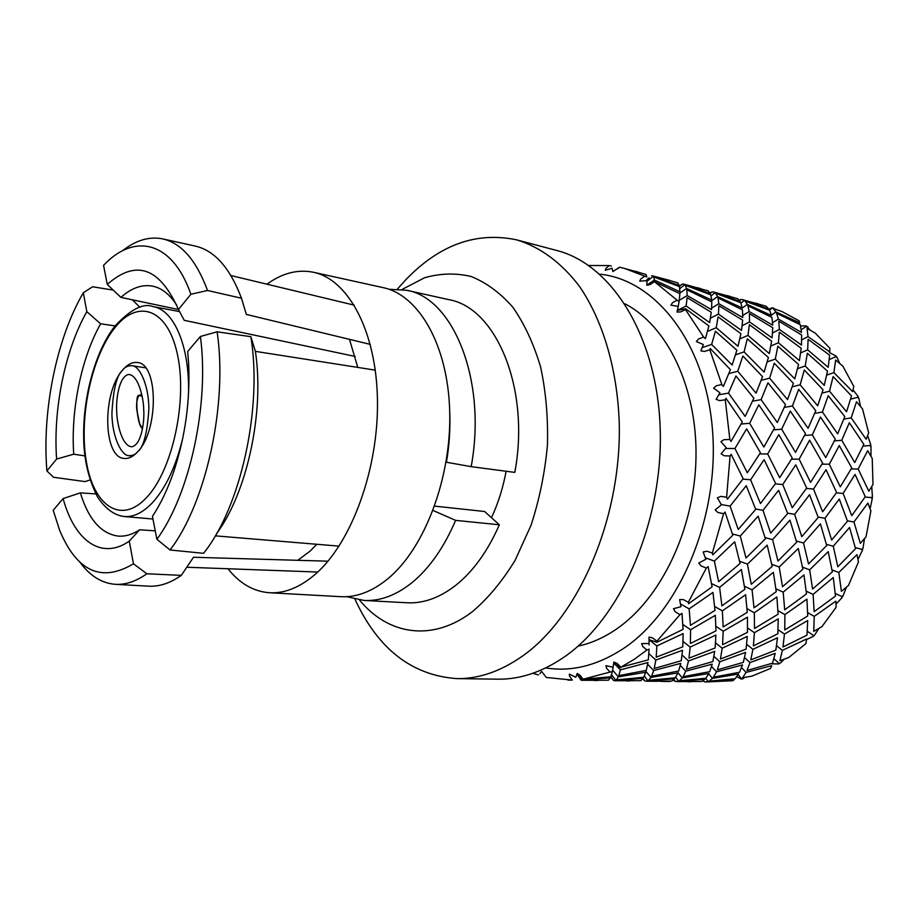 <?xml version="1.0" encoding="UTF-8"?>
<svg xmlns="http://www.w3.org/2000/svg" width="919" height="919" viewBox="0 0 919 919"><rect width="100%" height="100%" fill="white"/><g stroke="black" fill="none" stroke-linecap="round" stroke-linejoin="round"><path stroke-width="1.38" d="M142.112 396.169L138.792 395.48C136.793 399.639 136.15 404.578 136.862 410.322L139.619 423.682L142.548 428.725C136.552 424.785 135.242 393.86 138.7 395.572L140.262 394.848L142.112 396.158M116.736 411.39C116.736 422.143 121.653 446.002 131.647 446.783C141.606 445.393 144.72 420.408 143.686 409.334C143.64 398.111 138.252 374.309 128.396 374.504C118.7 376.687 115.84 400.638 116.736 411.39M122.273 370.518C116.679 375.377 113.232 389.633 111.923 413.297C112.095 437.593 121.825 456.203 129.177 455.698C132.795 455.744 135.725 454.319 137.976 451.424C143.674 446.967 147.293 432.849 148.855 409.058C148.901 384.544 139.24 365.452 131.899 365.682C127.844 365.555 124.639 367.175 122.273 370.518C102.066 393.366 103.123 457.719 124.226 458.443C128.809 458.903 133.393 456.571 137.976 451.424C158.93 429.828 158.137 363.189 137.368 362.534C132.233 361.856 127.213 364.521 122.273 370.518M297.79 560.326L310.117 551.09L316.86 544.301M357.767 367.405L349.484 339.341M227.969 568.758C239.71 583.554 253.575 591.56 269.554 592.755C284.867 593.582 300.26 587.287 315.734 573.858C351.701 542.451 378.708 468.69 377.456 399.914C376.353 331.035 348.163 279.399 313.459 272.265C297.745 269.118 282.248 273.092 266.958 284.189M269.554 592.755L340.777 596.684C356.526 597.534 372.264 591.526 388.002 578.637C424.601 548.528 451.551 477.742 449.713 411.505C448.035 345.188 418.8 295.022 383.108 287.624L313.459 272.265M577.982 646.149C590.894 643.403 603.565 637.82 615.971 629.412C660.681 599.234 694.546 529.344 695.982 458.305C697.498 387.232 666.987 325.429 624.897 303.798M397.467 289.037L405.704 279.858C439.466 244.661 476.513 231.347 516.834 239.905C539.935 246.912 561.509 262.593 579.579 286.544C602.726 320.34 617.292 368.68 619.234 422.487C621.784 518.098 578.602 617.258 521.912 656.488C500.154 671.571 478.431 678.946 456.732 678.613C411.758 675.35 377.835 648.883 354.964 599.188M456.732 678.613L497.776 679.175C519.66 679.497 541.521 672.306 563.358 657.59C620.245 619.314 663.15 522.762 660.221 429.472C657.544 336.09 611.376 264.109 556.512 250.416L516.834 239.905M359.513 600.015C387.852 634.811 432.378 642.507 472.573 611.526C488.15 598.246 502.325 581.199 515.065 560.395L531.021 525.323C539.419 499.591 544.887 472.883 547.437 445.198C548.183 417.663 545.897 391.551 540.579 366.865C533.64 343.649 524.37 323.718 512.745 307.095C500.074 292.724 486.185 282.524 471.079 276.47C455.629 272.863 440.121 273.299 424.544 277.768L402.062 289.462M364.073 600.452L407.128 602.772C423.418 603.634 439.627 597.809 455.767 585.311C473.205 571.388 487.725 551.205 499.35 524.783L455.617 520.372C443.98 547.483 429.506 568.183 412.206 582.474C396.181 595.305 380.144 601.302 364.073 600.452L346.796 596.684M471.171 466.657L514.801 472.4C530.539 388.599 496.019 307.394 448.656 299.617L406.566 290.266C453.297 297.825 487.162 380.707 471.171 466.657L446.427 462.246C449.311 445.393 450.413 428.691 449.736 412.126M388.909 289.255L406.566 290.266M433.033 510.459L455.617 520.372M545.737 667.918C571.216 672.019 596.868 665.712 622.703 649.009C679.118 612.261 719.531 518.029 712.524 430.402C705.803 342.661 655.304 279.663 599.693 274.161M539.821 673.719L541.578 671.444L546.334 677.475L572.307 680.083L569.573 676.223L569.332 674.132L575.799 677.257L577.224 673.455L580.107 675.373L583.083 679.21L610.032 672.076L606.586 668.239L605.977 665.689L613.099 667.286L613.881 662.059L617.143 663.449L620.853 667.171L634.041 659.474L646.884 650.032L642.714 646.482L641.634 643.622L649.113 643.472L648.963 637.097L652.501 637.832L656.913 641.163L679.945 614.673L675.097 611.663L673.501 608.7L680.968 606.724L679.623 599.613L683.311 599.59L688.342 602.29L706.343 568.08L700.944 565.863L698.796 563.002L705.838 559.315L703.161 551.986L706.814 551.216L712.34 553.054L723.598 513.698L717.842 512.446L715.166 509.907L721.415 504.807L717.371 497.845L720.829 496.386L726.607 497.225L730.077 455.985L724.195 455.778L721.093 453.768L726.228 447.702L720.933 441.66L724.023 439.65L729.847 439.454L725.263 399.811L719.508 400.615L716.096 399.283L719.933 392.792L713.626 388.14L716.246 385.762L721.863 384.601L709.836 349.771L704.425 351.46L700.864 350.863L703.334 344.522L696.361 341.535L698.44 339.031L703.644 337.066L685.448 309.577L680.554 311.943L677.027 312.069L678.211 306.383L670.939 305.188L672.467 302.765L677.096 300.214L654.466 281.685L650.215 284.488L646.85 285.269L646.919 280.64L639.716 281.168L640.738 279.008L644.713 276.137L624.392 268.394L619.544 267.234L612.87 271.542L612.1 268.233L605.265 270.312L605.851 268.555L609.136 265.58L588.711 265.511M778.807 663.932L780.679 662.806L778.807 663.932L771.903 663.828M751.834 676.166L770.524 668.458L771.696 665.643L746.067 672.398L742.632 677.682L751.834 676.166M736.82 676.706L741.334 679.084L745.389 677.257M705.918 681.978L732.776 680.726L734.086 679.727L704.839 681.864M703.024 680.761L703.897 681.599L703.276 680.6M682.53 650.273L655.844 660.06L654.213 668.492L681.255 660.738L682.53 650.273M714.718 651.364L688.503 660.933L686.459 669.181L712.857 661.577L714.718 651.364M745.608 652.375L719.807 661.772L717.337 669.859L743.31 662.392L745.608 652.375M775.211 653.352L749.973 662.576L746.998 670.491L772.58 663.173L775.211 653.352M620.853 667.171L648.32 659.853L649.09 649.147L646.884 650.032M656.913 641.163L656.913 642.232L683.058 629.354L681.99 613.421L679.945 614.673M688.342 602.29L688.538 603.76L712.099 586.839L708.124 566.552L706.343 568.08M712.34 553.054L712.799 554.835L732.788 535.249L725.057 512.032L723.598 513.698M726.607 497.225L727.4 499.189L743.161 478.696L731.168 454.331L730.077 455.985M729.847 439.454L730.984 441.442L742.276 421.924L725.999 398.318L725.263 399.811M721.863 384.601L723.345 386.462L730.41 369.656L710.249 348.565L709.836 349.771M703.644 337.066L705.413 338.663L708.905 325.935L685.608 308.75L685.448 309.577M677.096 300.214L679.095 301.455L679.922 293.678L654.466 281.685M644.713 276.137L646.85 276.964L646.034 274.459L624.392 268.394M609.136 265.58L611.33 265.993M532.825 673.294L538.454 674.948M567.988 680.117L572.307 680.083M583.083 679.21L610.813 676.763L612.318 671.617L610.032 672.076M605.38 270.278L605.851 268.555M639.785 281.168L640.738 279.008M646.919 280.64L646.907 285.258M678.211 306.383L679.095 301.455M649.09 641.967L648.963 637.097M656.878 645.908L656.2 657.188L682.783 646.827L683.15 633.605L656.878 645.908L649.044 639.716L656.913 642.232M613.099 667.286L613.949 662.094M612.732 669.423L613.846 663.07L620.75 667.791M606.586 668.239L606.012 665.701M620.382 669.871L618.855 675.614L646.287 670.388L647.952 662.553L620.382 669.871L613.846 663.07L612.318 671.617M569.573 676.223L569.424 674.167M654.397 280.019L679.945 291.782L679.428 286.59L653.65 276.918L654.397 280.019L646.907 285.12L654.466 281.294M686.125 305.97L709.64 322.58L711.26 312.288L687.136 297.618L686.125 305.97L677.475 310.381L677.073 312.069M679.21 300.731L677.475 310.381L685.608 308.75M739.083 299.904L740.955 299.72M755.131 303.029L758.267 303.844M740.3 299.583L739.45 300.364M766.136 306.234L742.552 299.674L768.893 309.083L766.136 306.234M741.231 299.502L742.552 299.674M769.582 310.254L745.045 301.076L747.354 304.419L771.512 315.527L769.582 310.254M744.229 300.444L740.921 303.132M771.949 317.434L747.882 305.74L749.169 311.552L772.753 325.154L771.949 317.434M747.354 304.419L742.15 308.083M772.764 327.738L749.376 313.597L749.536 321.903L772.063 337.859L772.764 327.738M749.169 311.552L742.759 315.447M771.627 341.133L749.376 324.683L747.963 335.401L769.341 353.562L771.627 341.133M749.536 321.903L742.184 325.728M768.41 357.514L747.296 338.847L744.08 351.897L764.114 372.126L768.41 357.514M747.963 335.401L739.829 338.893M762.552 376.641L742.874 356.021L737.762 371.253L756.073 393.16L762.552 376.641M744.08 351.897L735.51 354.849M753.867 398.226L735.947 375.974L728.503 393.102L745.171 416.422L753.867 398.226M737.762 371.253L728.893 373.551M728.503 393.102L718.773 394.791M709.847 292.816L712.271 292.139M726.711 295.504L729.962 296.343M737.785 298.732L713.672 292.035L740.186 301.524L737.785 298.732M711.754 292.035L710.18 293.46M712.558 291.92L713.672 292.035M740.748 302.684L715.683 293.31L717.567 296.596L742.161 307.922L740.748 302.684M715.039 292.724L711.053 295.907M742.426 309.806L717.992 297.928L718.83 303.718L742.77 317.56L742.426 309.806M717.567 296.596L711.651 300.743M742.678 320.18L718.888 305.763L718.428 314.08L741.507 330.392L742.678 320.18M718.83 303.718L711.662 308.049M740.921 333.689L718.095 316.871L716.223 327.715L737.991 346.256L740.921 333.689M718.428 314.08L710.433 318.204M736.877 350.242L715.419 331.219L711.639 344.418L732.121 365.05L736.877 350.242M716.223 327.715L707.527 331.437M711.639 344.418L702.127 347.669M679.44 285.866L682.449 284.258M697.119 287.658L700.485 288.543M708.319 290.944L683.69 284.086L710.272 293.643L708.319 290.944M682.036 284.166L679.359 286.567M682.737 284.028L683.69 284.086M710.732 294.804L685.275 285.269L686.562 288.463L711.697 300.031L710.732 294.804M684.793 284.718L679.75 288.681M711.811 301.903L686.815 289.761L687.205 295.55L711.536 309.657L711.811 301.903M686.562 288.463L679.853 293.092M687.205 295.55L679.267 300.318M666.447 279.548L669.974 280.456M649.136 277.871L646.896 279.698M651.663 275.803L679.141 285.464L677.797 282.868L662.909 278.583M653.283 276.378L646.919 281.329M634.592 271.116L638.28 272.07M619.096 267.521L617.557 268.853M704.678 681.645L703.897 681.599M743.287 678.613L741.334 679.084M741.576 678.842L738.187 674.649M690.755 681.783L687.435 681.714M708.158 681.588L705.792 678.268L708.882 673.455L682.277 677.9L679.44 680.738L705.815 678.268M675.488 681.243L673.156 680.209M674.787 681.209L673.799 679.623M779.013 663.346L773.947 658.636M735.131 678.739L738.554 674.018L712.478 678.371L709.123 681.151L735.131 678.739M746.067 672.398L741.553 667.573M676.625 681.588L701.576 681.496L704.85 679.29L675.66 681.473M712.478 678.371L708.721 673.776M669.882 681.496L660.91 681.381L669.882 681.496M678.601 681.186L675.718 677.188M643.082 678.337L614.524 680.749L640.761 680.657L643.082 678.337L644.633 680.784L642.634 678.969M782.379 650.365L779.875 660.727L788.778 657.499L805.94 643.576L806.572 639.015L782.379 650.365L776.555 645.701M813.304 636.327L814.946 634.592L813.304 636.327L806.503 639.613M813.395 635.431L807.307 631.273M739.496 672.271L742.506 664.931L716.533 671.8L713.454 677.188L739.496 672.271M749.973 662.576L744.585 657.556M716.533 671.8L711.547 666.505M654.006 681.278L671.778 681.082L674.535 678.819L645.322 681.059M682.277 677.9L677.981 672.708M629.906 680.956L626.321 680.887M647.826 680.761L644.345 675.993M613.731 680.382L611.617 678.211M613.375 680.359L610.894 676.556M752.925 649.319L750.754 659.876L775.831 650.135L777.497 637.752L752.925 649.319L746.688 644.334M784.47 634.076L782.965 646.999L806.997 635.132L807.709 620.532L784.47 634.076L778.083 629.71M814.234 616.362L813.752 631.41L821.931 626.655L836.152 607.252L835.865 601.152L814.234 616.362L807.64 612.605M841.953 597.718L843.217 595.466L841.861 596.546L841.953 597.718L836.026 604.139M841.861 596.546L835.268 593.467M709.698 671.663L712.214 664.15L685.746 671.18L683.081 676.694L709.698 671.663M719.807 661.772L713.925 656.338M675.316 677.785L677.946 672.869L650.962 677.395L648.573 680.301L675.316 677.785M685.746 671.18L680.301 665.425M650.962 677.395L645.919 671.375M614.524 680.749L613.915 680.634M597.58 680.519L593.858 680.451M615.799 680.313L611.56 674.615M581.061 679.922L579.728 678.211M580.854 679.911L576.983 674.109M754.407 632.686L753.396 645.873L777.842 633.765L778.232 618.866L754.407 632.686L747.572 628.022M784.906 614.604L784.746 629.952L807.709 615.971L806.939 599.131L784.906 614.604L777.956 610.641M813.097 594.386L814.154 611.663L835.497 596.063L833.269 577.523L813.097 594.386L806.216 591.181M838.84 572.48L841.402 591.342L848.49 585.414L858.484 561.877L856.956 554.651L838.84 572.48L832.017 569.975M862.206 550.745L862.975 548.161L861.873 549.378L862.206 550.745L857.99 559.418M861.873 549.378L855.267 547.586M746.113 649.078L747.296 636.407L722.196 648.228L720.427 659.026L746.113 649.078M722.196 648.228L715.579 642.944M678.67 671.042L680.761 663.369L653.673 670.537L651.605 676.166L678.67 671.042M688.503 660.933L682.07 655.017M643.714 677.28L645.747 672.249L618.326 676.878L616.373 679.842L643.714 677.28M653.673 670.537L647.665 664.242M581.693 680.301L608.435 680.209L610.308 677.843L581.245 680.198M618.326 676.878L612.605 670.089M582.6 679.853L578.327 674.19M754.292 612.778L754.522 628.481L778.117 614.202L776.877 596.948L754.292 612.778L747.009 608.619M783.183 592.146L784.711 609.814L806.491 593.892L803.953 574.949L783.183 592.146L775.912 588.757M809.673 569.814L812.557 589.045L832.35 571.882L828.203 551.653L809.673 569.814L802.528 567.195M833.269 546.242L837.806 566.759L855.543 548.677L849.558 527.472L833.269 546.242L826.422 544.381M853.946 521.992L860.345 543.347L866.043 536.742L870.89 510.907L867.892 503.084L853.946 521.992L847.375 520.82M872.177 499.074L872.384 496.363L871.568 497.616L872.177 499.074L870.086 508.747M871.568 497.616L865.043 497.03M747.469 632.352L747.457 617.154L723.173 631.227L722.575 644.69L747.469 632.352M715.131 647.975L715.912 635.029L690.158 647.091L688.974 658.142L715.131 647.975M723.173 631.227L715.878 626.264M690.158 647.091L683.035 641.428M655.844 660.06L648.883 653.673M752.075 589.826L754.005 607.85L776.268 591.629L773.338 572.307L752.075 589.826L744.413 586.253M779.209 567.023L782.483 586.724L802.919 569.194L798.289 548.471L779.209 567.023L771.776 564.289M803.516 542.991L808.525 563.967L826.709 545.53L820.403 523.853L803.516 542.991L796.313 541.038M824.94 518.27L831.661 540.05L847.49 521.165L839.3 499.028L824.94 518.27L818.094 517.052M843.114 493.423L851.764 515.662L865.273 496.685L855.049 474.411L843.114 493.423L836.347 492.825M858.162 468.989L868.823 491.217L872.97 484.508L872.234 458.501L867.697 450.678L858.162 468.989L851.143 468.989M870.994 446.944L870.626 444.337L870.098 445.508L870.994 446.944L870.994 456.318M870.098 445.508L863.01 446.117M747.25 612.364L745.619 594.719L722.357 610.871L723.15 626.942L747.25 612.364M715.947 630.894L715.361 615.316L690.583 629.71L690.376 643.484L715.947 630.894M722.357 610.871L714.637 606.46M690.583 629.71L682.851 624.449M649.101 644.989L649.101 643.472M747.423 564.117L751.248 584.277L772.201 566.38L767.181 545.185L747.423 564.117L739.588 561.233M772.58 539.602L777.968 561.015L796.647 542.233L789.949 520.12L772.58 539.602L765.033 537.558M794.648 514.387L801.759 536.696L818.22 517.42L809.536 494.732L794.648 514.387L787.537 513.124M813.522 489.057L822.643 511.803L836.589 492.458L826.032 469.712L813.522 489.057L806.422 488.426M829.294 464.187L840.276 486.852L851.741 467.92L839.242 445.577L829.294 464.187L821.965 464.187M841.77 440.281L854.727 462.533L863.837 444.348L849.328 422.729L841.77 440.281L834.406 440.913M851.201 417.846L866.112 439.236L868.708 433.021L862.539 408.966L856.531 401.741L851.201 417.846L843.826 419.11M858.92 398.616L858.024 396.307L857.76 397.307L858.92 398.616L860.54 406.531M857.76 397.307L850.615 399.156M744.872 589.286L741.38 569.481L719.6 587.39L721.909 605.851L744.872 589.286M714.993 610.434L712.96 592.41L689.147 608.883L690.445 625.311L714.993 610.434M719.6 587.39L711.559 583.634M689.147 608.883L680.462 603.932M740.254 536.064L746.033 557.994L765.401 538.81L758.152 516.156L740.254 536.064L732.386 533.928M763.011 510.332L770.685 533.169L787.675 513.503L778.588 490.298L763.011 510.332L755.579 509M782.735 484.52L792.235 507.736L806.687 488.058L795.751 464.83L782.735 484.52L775.326 483.865M799.151 459.178L810.547 482.383L822.62 463.084L809.605 440.19L799.151 459.178L791.523 459.178M812.304 434.848L825.744 457.593L835.268 439.087L820.437 417.008L812.304 434.848L804.539 435.514M822.448 412.045L837.668 433.837L844.802 416.548L828.18 395.71L822.448 412.045L814.705 413.378M829.512 391.172L846.56 411.746L851.511 395.951L833.119 376.572L829.512 391.172L822.034 393.114M833.889 372.62L852.625 391.62L853.808 386.439L842.872 366.176L835.635 360.041L833.889 372.62L826.721 375.101M837.255 357.79L835.911 355.94L835.876 356.687L837.255 357.79L839.69 363.43M835.876 356.687L829.248 359.57M740.082 563.45L734.683 541.785L714.35 561.084L718.647 581.704L740.082 563.45M714.35 561.084L705.287 557.764M730.1 506.116L738.233 529.459L755.717 509.402L746.262 485.703L730.1 506.116L721.266 504.531M750.582 479.787L760.461 503.555L775.602 483.474L764.103 459.684L750.582 479.787L742.862 479.109M767.675 453.952L779.634 477.696L792.212 458.03L778.807 434.63L767.675 453.952L759.68 453.94M781.667 429.196L795.486 452.401L805.504 433.584L790.283 411.08L781.667 429.196L773.511 429.897M792.419 405.991L808.077 428.3L815.785 410.701L798.645 389.357L792.419 405.991L784.332 407.393M800.15 384.797L817.68 405.819L823.033 389.771L804.309 370.001L800.15 384.797L792.201 386.853M805.216 366.003L824.263 385.337L827.514 371.15L807.341 353.275L805.216 366.003L797.6 368.634M807.675 349.863L828.191 367.336L829.639 355.182L808.1 339.318L807.675 349.863L800.69 352.896M808.019 336.607L829.788 351.966L829.834 348.209L815.199 333.08L807.043 328.405L808.019 336.607L801.69 339.904M808.1 327.187L806.572 326.36L810.282 330.231M806.572 326.36L801.219 329.668M734.936 448.506L747.342 472.78L760.427 452.734L746.642 428.851L734.936 448.506L725.562 448.506M749.663 423.291L763.873 447.036L774.568 427.886L758.772 404.819L749.663 423.291L741.139 424.027M761.093 399.673L777.302 422.499L785.515 404.601L767.962 382.798L761.093 399.673L752.546 401.155M769.628 378.168L787.537 399.604L793.373 383.326L774.257 363.177L769.628 378.168L761.208 380.34M775.291 359.099L794.763 378.869L798.577 364.475L777.876 346.187L775.291 359.099L767.262 361.868M778.382 342.764L799.392 360.604L801.219 348.301L779.335 332.138L778.382 342.764L770.834 346.015M779.381 329.404L801.471 345.027L801.644 334.998L778.784 321.156L779.381 329.404L772.534 332.977M778.404 319.088L801.494 332.437L800.334 324.752L776.589 313.253L778.404 319.088L772.626 322.649M775.946 311.92L799.806 322.868L799.048 320.765L781.977 311.552L773.27 308.531L775.946 311.92L771.42 315.148M774.694 309.014L772.167 307.762L768.904 309.266M806.445 325.923L800.598 325.923M835.911 355.94L829.616 352.655M858.024 396.307L853.027 389.909M870.626 444.337L867.651 435.606M872.384 496.363L871.752 486.53M862.975 548.161L864.526 538.534M843.217 595.466L846.399 587.195M814.946 634.592L818.852 628.47M780.679 662.806L784.252 659.164M772.167 307.762L774.005 308.393M769.525 310.231L772.374 307.888M646.919 283.431L646.907 285.12M370.3 344.384L246.349 314.413L241.479 298.227C229.98 267.866 214.575 250.485 195.276 246.085L162.755 238.906C149.28 236.217 135.817 240.204 122.388 250.853M241.479 298.227L207.522 290.484C196.356 260.353 181.434 243.156 162.755 238.906M207.522 290.484L190.876 294.264C172.244 240.606 134.185 232.645 103.56 265.361L107.27 284.419C136.012 259.078 159.734 267.44 178.447 309.508L184.237 320.317L355.216 356.457M190.876 294.264L178.447 309.508L120.906 297.388L107.27 284.419M176.747 305.165C169.716 294.287 161.618 287.946 152.462 286.108C141.905 284.258 131.383 288.026 120.906 297.388M113.255 290.105L92.589 286.774L83.319 292.782C56.438 338.766 41.918 411.011 46.903 470.953L53.532 477.26L85.053 481.602L90.096 479.925M139.895 307.302L132.37 299.801M100.63 323.821C81.309 357.939 70.671 410.081 73.727 454.204L56.61 459.041C53.003 409.288 64.973 350.059 86.823 311.679L100.63 323.821L115.024 325.889M56.61 459.041L46.903 470.953M83.319 292.782L86.823 311.679M79.758 561.98C89.832 575.845 101.722 583.301 115.438 584.335L148.694 586.173C159.297 586.77 170.176 583.163 181.319 575.363L193.472 557.259L327.945 561.187M115.438 584.335C125.616 584.909 136.069 581.382 146.822 573.778L181.319 575.363M63.112 498.58L80.344 492.871C88.511 519.373 101.136 533.778 118.206 536.099C125.168 536.639 132.313 534.536 139.631 529.792L129.28 541.153C101.205 560.624 74.428 540.429 63.112 498.58L53.21 510.275L59.632 530.286C76.932 571.641 101.549 582.807 133.462 563.784L146.822 573.778M129.28 541.153L133.462 563.784M250.876 336.687C262.662 408.541 240.56 507.472 203.547 553.318L170.061 549.987C206.051 503.279 227.901 404.199 217.125 331.816L250.876 336.687L255.39 351.368L375.297 370.15M170.061 549.987L156.896 539.292C189.659 494.916 209.555 403.981 200.399 336.48L217.125 331.816M156.896 539.292L152.439 516.375C160.595 504.083 167.66 489.276 173.634 471.929C185.385 436.491 190.359 400.11 188.579 362.81L187.671 351.495L200.399 336.48M73.727 454.204L84.985 455.893M95.852 493.905L80.344 492.871M139.631 529.792L155.254 530.849M339.042 546.127L215.31 535.846M216.608 533.594C247.131 492.687 264.661 411.746 255.39 351.368M499.35 524.783L484.623 511.504L434.641 506.128M506.116 471.263C503.026 487.909 498.155 503.394 491.481 517.684M182.892 437.582C176.103 466.002 166.04 487.621 152.703 502.44C143.123 512.584 133.623 517.282 124.203 516.524L152.956 519.028M114.151 328.657C91.05 358.272 78.735 418.467 86.443 462.188C93.807 506.231 121.308 525.151 146.868 497.248C172.577 470.057 187.706 400.098 177.356 354.079C167.384 307.635 137.08 298.434 114.151 328.657M115.289 325.705C130.854 309.198 143.41 302.822 152.968 306.59C174.679 309.714 190.934 349.151 188.269 398.398M132.727 456.111L129.177 455.698M145.57 367.841L131.899 365.682M124.203 516.524C114.174 515.26 105.237 508.655 97.414 496.719C88.224 478.454 83.64 458.271 83.663 436.157C83.055 395.859 95.863 350.92 114.209 327.084M652.41 275.803L662.921 278.595M646.126 681.174L654.018 681.278M354.286 305.165L230.933 275.539M317.721 572.043L186.764 567.241M152.968 306.59L179.55 311.575"/></g></svg>
